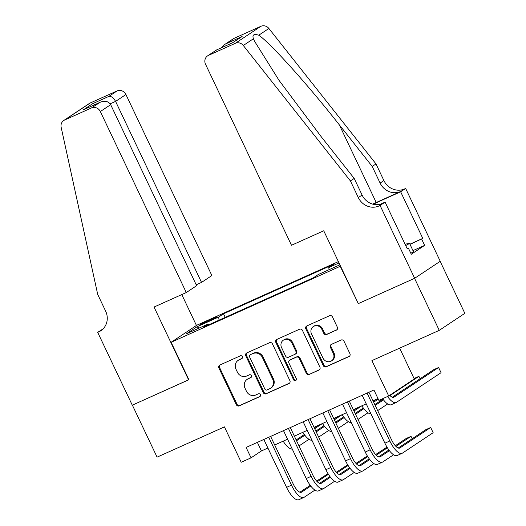 <?xml version="1.0" encoding="UTF-8"?>
<svg xmlns="http://www.w3.org/2000/svg" width="526" height="526" viewBox="0 0 526 526"><rect width="100%" height="100%" fill="white"/><g stroke="black" fill="none" stroke-linecap="round" stroke-linejoin="round"><path stroke-width="0.79" d="M242.374 356.648A1.585 1.479 -123.6 0 0 240.343 355.819L219.835 365.037A2.262 2.111 -123.6 0 0 218.875 367.95L236.325 404.704A2.262 2.111 -123.6 0 0 239.231 405.881L259.739 396.67A1.585 1.479 -123.6 0 0 260.409 394.632A1.585 1.479 -123.6 0 0 258.378 393.81L255.721 395A7.246 6.759 -123.6 0 1 246.444 391.239L244.991 388.175A7.246 6.759 -123.6 0 1 247.154 379.371A7.246 6.759 -123.6 0 1 248.062 378.865L250.718 377.675A1.585 1.479 -123.6 0 0 251.389 375.636A1.585 1.479 -123.6 0 0 249.363 374.814L246.707 376.005A7.246 6.759 -123.6 0 1 237.43 372.25L235.97 369.186A7.246 6.759 -123.6 0 1 238.14 360.376A7.246 6.759 -123.6 0 1 239.047 359.876L241.697 358.679A1.585 1.479 -123.6 0 0 242.374 356.648M336.403 330.131A2.262 2.111 -123.6 0 0 337.363 327.218L332.465 316.902A2.262 2.111 -123.6 0 0 329.565 315.731L306.789 325.962A2.262 2.111 -123.6 0 0 305.83 328.875L323.28 365.636A2.262 2.111 -123.6 0 0 326.186 366.806L348.962 356.575A2.262 2.111 -123.6 0 0 349.922 353.663L344.004 341.21A2.262 2.111 -123.6 0 0 341.104 340.033L331.354 344.412A2.262 2.111 -123.6 0 0 330.394 347.324L333.326 353.498A6.056 5.648 -123.6 0 1 331.518 360.862A6.056 5.648 -123.6 0 1 323.003 358.14L311.51 333.938A6.056 5.648 -123.6 0 1 313.318 326.574A6.056 5.648 -123.6 0 1 321.84 329.302L323.753 333.333A2.262 2.111 -123.6 0 0 326.653 334.51L336.936 329.769M358.291 303.561L340.237 266.287L171.128 342.281L188.913 379.733L132.374 405.132L157.077 457.147L224.424 426.882L241.217 462.255L251.053 457.837L246.109 447.435L373.927 389.996L378.871 400.404L388.701 395.986L414.284 378.97L399.648 348.146M358.022 303.739L414.554 278.333L439.256 330.348L371.908 360.612L388.701 395.986M272.435 343.879A2.262 2.111 -123.6 0 0 269.536 342.702L246.76 352.939A2.262 2.111 -123.6 0 0 245.8 355.846L263.256 392.606A2.262 2.111 -123.6 0 0 266.156 393.783L288.932 383.546A2.262 2.111 -123.6 0 0 289.892 380.64L272.435 343.879M276.775 339.454L299.55 329.217A2.262 2.111 -123.6 0 1 302.45 330.394L319.907 367.155A2.262 2.111 -123.6 0 1 318.947 370.061L309.196 374.44A2.262 2.111 -123.6 0 1 306.296 373.269L299.215 358.357A2.262 2.111 -123.6 0 0 296.316 357.18L289.852 360.086A2.262 2.111 -123.6 0 0 288.892 362.999L296.263 378.523A1.585 1.479 -123.6 0 1 295.79 380.449A1.585 1.479 -123.6 0 1 293.561 379.733L275.815 342.36A2.262 2.111 -123.6 0 1 276.775 339.454M440.15 261.337L464.839 313.338L439.256 330.348M204.2 323.214L208.526 321.274A7.154 0.394 -25.4 0 0 217.126 316.784A7.154 0.394 -25.4 0 0 212.813 318.421L208.487 320.367A7.154 0.394 -25.4 0 0 199.88 324.858A7.154 0.394 -25.4 0 0 204.2 323.214M338.376 261.613L196.717 325.265L171.128 342.281M329.046 269.693L328.789 267.543L333.635 264.322L223.511 313.805L218.671 317.027L219.04 320.17M328.789 267.543L339.014 262.947M339.901 264.815L318.283 274.533L313.443 277.748L203.319 327.231L208.165 324.016L186.533 333.734L197.04 326.745L218.671 317.027M251.053 457.837L261.422 450.94L267.905 448.027M274.697 444.976L287.564 439.19M294.356 436.139L307.23 430.353M314.022 427.303L326.896 421.523M333.688 418.466L346.562 412.686M353.354 409.636L366.221 403.85M373.013 400.799L377.997 398.557M257.359 442.379L261.422 450.94M225.213 317.395L223.511 313.805M208.901 324.726L208.165 324.016M198.96 328.152L197.04 326.745M242.19 358.311L239.738 359.416A7.246 6.759 -123.6 0 0 238.83 359.915L238.14 360.376M247.154 379.371L247.845 378.911A7.246 6.759 -123.6 0 1 248.759 378.404L251.204 377.306M219.927 364.998A2.262 2.111 -123.6 0 0 219.566 367.49L237.022 404.251A2.262 2.111 -123.6 0 0 239.922 405.421L260.225 396.295M246.852 352.9A2.262 2.111 -123.6 0 0 246.49 355.385L263.947 392.146A2.262 2.111 -123.6 0 0 266.846 393.323L289.53 383.132M250.238 354.846A1.585 1.479 -123.6 0 0 249.567 356.878L264.887 389.148A1.585 1.479 -123.6 0 0 266.919 389.97L269.72 388.714A7.246 6.759 -123.6 0 0 270.627 388.208A7.246 6.759 -123.6 0 0 272.79 379.404L262.316 357.345A7.246 6.759 -123.6 0 0 253.039 353.584L250.935 354.386A1.585 1.479 -123.6 0 0 250.731 354.491L250.041 354.951M270.627 388.208L271.317 387.754A7.246 6.759 -123.6 0 0 273.481 378.944L272.79 379.404M250.935 354.386L253.729 353.124A7.246 6.759 -123.6 0 1 263.013 356.884L273.481 378.944M319.545 369.64L309.196 374.44M289.57 360.244L290.26 359.784A2.262 2.111 -123.6 0 1 290.543 359.626L297.012 356.727A2.262 2.111 -123.6 0 1 299.912 357.897L306.987 372.809A2.262 2.111 -123.6 0 0 309.886 373.979M276.867 339.408A2.262 2.111 -123.6 0 0 276.505 341.9L294.251 379.272A1.585 1.479 -123.6 0 0 296.099 380.167M291.871 342.886A6.056 5.648 -123.6 0 0 283.356 340.164A6.056 5.648 -123.6 0 0 281.548 347.528L285.592 356.056A2.262 2.111 -123.6 0 0 288.491 357.233L294.961 354.327A2.262 2.111 -123.6 0 0 295.921 351.414L291.871 342.886L292.561 342.426A6.056 5.648 -123.6 0 0 284.047 339.704L283.356 340.164M295.244 354.169L295.934 353.709A2.262 2.111 -123.6 0 0 296.611 350.954L295.921 351.414M292.561 342.426L296.611 350.954M313.318 326.574L314.015 326.113A6.056 5.648 -123.6 0 1 322.53 328.842L324.443 332.873A2.262 2.111 -123.6 0 0 327.343 334.049L337.002 329.71M331.518 360.862L332.208 360.402A6.056 5.648 -123.6 0 0 334.023 353.038L333.326 353.498M331.446 344.372A2.262 2.111 -123.6 0 0 331.091 346.864L334.023 353.038M306.882 325.923A2.262 2.111 -123.6 0 0 306.52 328.415L323.977 365.175A2.262 2.111 -123.6 0 0 326.876 366.352L349.56 356.155M296.546 440.742L304.843 435.226M314.68 428.683L322.451 423.515M296.158 439.94L304.311 434.522M314.298 427.881L317.54 425.725M308.992 439.309L299.011 445.943M292.259 449.079A17.299 6.154 -114.2 0 1 283.172 441.169M314.923 490.114L304.094 497.313A17.299 6.154 -114.2 0 1 303.778 497.491L298.86 499.7A17.299 6.154 -114.2 0 1 286.585 487.365L263.835 439.466M303.778 497.491A17.299 6.154 -114.2 0 1 291.496 485.156L268.753 437.257M270.627 436.416L293.225 484.012A11.533 4.103 65.8 0 0 301.411 492.231A11.533 4.103 65.8 0 0 301.622 492.112L310.767 486.031M317.257 481.717L328.421 474.294M328.014 473.63L316.645 481.066M299.905 492.198L310.241 485.327M405.033 244.13L409.583 243.479L413.535 251.803L410.813 253.243M409.583 243.479L405.704 245.543M196.211 284.803L201.537 282.409L211.873 275.539L125.924 94.529L115.582 101.4L110.177 103.832M201.537 282.409L115.582 101.4C113.557 97.718 111.288 96.061 108.797 96.429L117.061 90.939L90.216 102.997L64.632 120.007A6.923 6.457 -123.6 0 0 63.764 120.487A6.923 6.457 -123.6 0 0 61.161 127.331L97.724 294.475L105.634 311.122A16.148 15.063 56.4 0 1 100.808 330.755A16.148 15.063 56.4 0 1 98.783 331.873L97.698 332.36L132.276 405.178L188.887 379.68M188.617 379.864L154.039 307.039L186.289 292.548L100.334 111.538A6.923 6.457 -123.6 0 0 91.471 107.948L64.632 120.007M97.698 332.36L103.096 328.849M196.441 325.449L181.779 294.573M186.289 292.548L196.625 285.677L110.677 104.667L100.334 111.538M63.764 120.487L89.348 103.477A6.923 6.457 56.4 0 1 90.216 102.997M117.061 90.939A6.923 6.457 56.4 0 1 125.924 94.529M102.596 329.342A16.148 15.063 56.4 0 1 102.57 329.355L98.783 331.873M91.471 107.948L100.21 102.228L84.377 109.355M83.89 109.559L99.736 102.452C104.733 100.42 108.382 101.156 110.677 104.667M83.417 109.789L92.477 103.767L95.515 104.339M291.489 245.274L205.541 64.264A6.923 6.457 -123.6 0 1 207.606 55.855A6.923 6.457 -123.6 0 1 208.474 55.375L235.319 43.31L260.903 26.3A6.923 6.457 56.4 0 1 268.885 28.476L375.998 163.921L383.901 180.563A16.148 15.063 -123.6 0 0 404.579 188.946L405.664 188.459L440.242 261.277L414.652 278.293L358.318 303.607L323.74 230.782L291.489 245.274M375.998 163.921L372.211 166.44L339.369 124.905C308.157 85.087 270.101 42.731 258.766 35.203C253.861 33.638 252.079 34.821 253.414 38.76L254.479 41.127L278.997 80.287L321.353 136.885L354.195 178.413L362.098 195.061A16.148 15.063 -123.6 0 0 382.783 203.437L378.996 205.955L380.074 205.469L414.652 278.293M354.195 178.413L350.415 180.931L358.318 197.579A16.148 15.063 -123.6 0 0 378.996 205.955M339.369 124.905L376.215 202.51L400.799 191.464A16.148 15.063 -123.6 0 1 380.114 183.081L372.211 166.44M234.063 38.359L224.615 44.546L233.196 38.839A6.923 6.457 56.4 0 1 234.063 38.359L260.903 26.3M253.414 38.76L243.301 45.486L350.415 180.931M409.912 244.182L422.779 238.396L410.004 244.373M407.131 248.548L408.327 248.009L411.293 254.249L424.64 245.372L421.674 239.133M408.327 248.009L407.223 248.739L385.091 202.135L380.074 205.469M405.664 188.459L400.648 191.793L374.985 203.325A25.952 1.427 -25.4 0 0 373.033 204.206M422.779 238.396L400.648 191.793M376.215 202.51A30.048 1.657 -25.4 0 0 372.678 204.114M380.305 204.285L385.091 202.135M243.301 45.486A6.923 6.457 -123.6 0 0 235.319 43.31M424.64 245.372L412.969 250.619M224.615 44.546L221.466 47.741M225.799 43.855L242.118 36.524L232.67 42.705M242.118 36.524L232.63 42.737M233.057 42.547L216.521 49.963L207.606 55.855M316.205 431.905L324.509 426.389M334.339 419.853L342.117 414.679M315.824 431.103L323.977 425.685M333.957 419.044L337.199 416.888M328.658 430.472L318.677 437.106M311.925 440.242A17.299 6.154 -114.2 0 1 302.831 432.333M335.871 423.068L344.168 417.552M354.005 411.016L361.783 405.842M335.489 422.266L343.636 416.848M353.623 410.208L356.865 408.051M348.324 421.635L338.343 428.276M331.59 431.405A17.299 6.154 -114.2 0 1 322.497 423.496M355.537 414.238L363.834 408.715M373.67 402.18L378.26 399.122M355.155 413.429L363.302 408.012M373.289 401.371L376.531 399.214M367.99 412.798L358.002 419.439M351.25 422.569A17.299 6.154 -114.2 0 1 342.163 414.659M375.202 405.401L383.5 399.878M389.99 395.565L418.92 376.327L414.067 378.51M374.814 404.593L382.967 399.175M387.649 403.961L377.668 410.602M370.915 413.732A17.299 6.154 -114.2 0 1 361.829 405.822M420.07 378.746L418.92 376.327M334.589 481.277L323.76 488.476A17.299 6.154 -114.2 0 1 323.437 488.654L318.526 490.863A17.299 6.154 -114.2 0 1 306.244 478.528L283.501 430.63M323.437 488.654A17.299 6.154 -114.2 0 1 311.162 476.319L288.419 428.42M290.293 427.579L312.891 475.175A11.533 4.103 65.8 0 0 321.077 483.394A11.533 4.103 65.8 0 0 321.287 483.276L330.433 477.194M336.923 472.881L348.087 465.464M347.679 464.793L336.311 472.23M319.571 483.361L329.901 476.49M354.254 472.44L343.425 479.64A17.299 6.154 -114.2 0 1 343.103 479.817L338.185 482.026A17.299 6.154 -114.2 0 1 325.91 469.698L303.167 421.793M343.103 479.817A17.299 6.154 -114.2 0 1 330.828 467.489L308.085 419.59M309.959 418.742L332.557 466.338A11.533 4.103 65.8 0 0 340.743 474.557A11.533 4.103 65.8 0 0 340.953 474.439L350.099 468.364M356.589 464.05L367.753 456.627M367.345 455.957L355.97 463.393M339.237 474.524L349.566 467.653M373.914 463.61L363.085 470.809A17.299 6.154 -114.2 0 1 362.769 470.98L357.851 473.19A17.299 6.154 -114.2 0 1 345.575 460.861L322.832 412.963M362.769 470.98A17.299 6.154 -114.2 0 1 350.494 458.652L327.744 410.753M329.624 409.905L352.223 457.502A11.533 4.103 65.8 0 0 360.402 465.72A11.533 4.103 65.8 0 0 360.619 465.602L369.765 459.527M376.248 455.214L387.412 447.79M387.005 447.12L375.636 454.556M358.903 465.688L369.232 458.817M393.579 454.773L382.75 461.973A17.299 6.154 -114.2 0 1 382.435 462.144L377.517 464.353A17.299 6.154 -114.2 0 1 365.241 452.025L342.492 404.126M382.435 462.144A17.299 6.154 -114.2 0 1 370.153 449.815L347.41 401.917M349.284 401.075L371.882 448.665A11.533 4.103 65.8 0 0 380.068 456.884A11.533 4.103 65.8 0 0 380.278 456.772L389.424 450.69M395.914 446.377L411.016 436.33L406.105 438.539L395.302 445.726M378.562 456.851L388.898 449.98M412.167 438.75L411.016 436.33M389.727 395.302A11.533 4.103 65.8 0 0 393.803 397.242A11.533 4.103 65.8 0 0 394.02 397.123L438.585 367.496L433.667 369.706L392.304 397.209M438.585 367.496L441.058 372.697L396.486 402.324A17.299 6.154 -114.2 0 1 396.17 402.502A17.299 6.154 -114.2 0 1 387.55 396.499M396.17 402.502L391.252 404.711A17.299 6.154 -114.2 0 1 382.632 398.708M368.95 392.238L391.548 439.828A11.533 4.103 65.8 0 0 399.734 448.047A11.533 4.103 65.8 0 0 399.944 447.935L430.682 427.493L433.154 432.701L402.416 453.136A17.299 6.154 -114.2 0 1 402.094 453.313L397.183 455.516A17.299 6.154 -114.2 0 1 384.9 443.188L362.158 395.289M402.094 453.313A17.299 6.154 -114.2 0 1 389.819 440.979L367.076 393.08M430.682 427.493L425.771 429.703L398.228 448.014M208.848 321.13L208.487 320.367M213.129 319.085L212.813 318.421M239.738 359.416L239.047 359.876M251.093 377.425L250.718 377.675M248.759 378.404L248.062 378.865M260.114 396.413L259.739 396.67M239.922 405.421L239.231 405.881M237.022 404.251L236.325 404.704M219.566 367.49L218.875 367.95M242.078 358.43L241.697 358.679M289.471 383.191L288.932 383.546M266.846 393.323L266.156 393.783M263.947 392.146L263.256 392.606M246.49 355.385L245.8 355.846M263.013 356.884L262.316 357.345M253.729 353.124L253.039 353.584M319.486 369.706L318.947 370.061M306.987 372.809L306.296 373.269M299.912 357.897L299.215 358.357M297.012 356.727L296.316 357.18M290.543 359.626L289.852 360.086M294.251 379.272L293.561 379.733M276.505 341.9L275.815 342.36M327.343 334.049L326.653 334.51M324.443 332.873L323.753 333.333M322.53 328.842L321.84 329.302M331.091 346.864L330.394 347.324M349.494 356.214L348.962 356.575M326.876 366.352L326.186 366.806M323.977 365.175L323.28 365.636M306.52 328.415L305.83 328.875M286.585 487.365L291.496 485.156M301.181 492.31L301.622 492.112M92.477 103.767L108.797 96.429M362.098 195.061L358.318 197.579M380.114 183.081L383.901 180.563M216.738 49.878L208.474 55.375M268.885 28.476L258.766 35.203M400.799 191.464L404.579 188.946M375.617 204.647L374.985 203.325M306.244 478.528L311.162 476.319M320.847 483.473L321.287 483.276M325.91 469.698L330.828 467.489M340.513 474.636L340.953 474.439M345.575 460.861L350.494 458.652M360.178 465.806L360.619 465.602M365.241 452.025L370.153 449.815M379.838 456.969L380.278 456.772M393.573 397.321L394.02 397.123M384.9 443.188L389.819 440.979M399.504 448.132L399.944 447.935M216.521 49.963L232.84 42.632"/></g></svg>
